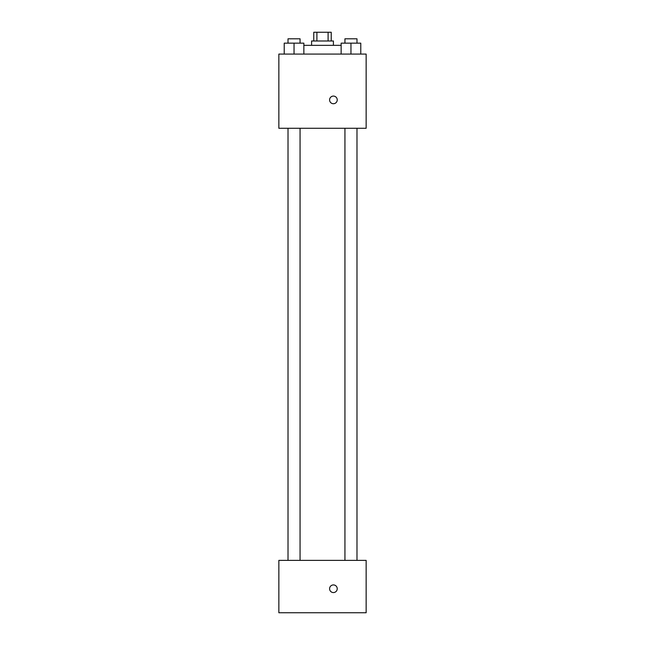 <?xml version="1.0" encoding="UTF-8"?>
<svg xmlns="http://www.w3.org/2000/svg" width="645" height="645" viewBox="0 0 645 645"><rect width="100%" height="100%" fill="white"/><g stroke="black" fill="none" stroke-linecap="round" stroke-linejoin="round"><path stroke-width="0.97" d="M316.905 40.982L316.905 32.25L313.768 32.25L313.768 40.982M316.905 32.25L331.232 32.25L331.232 40.982M328.095 40.982L328.095 32.25M311.591 45.344L311.591 40.982L333.409 40.982L333.409 45.344M341.141 45.344L303.86 45.344M278.85 54.075L366.15 54.075L366.15 128.274L278.85 128.274L278.85 54.075M333.409 103.724A3.822 3.822 0 0 1 330.103 97.992A3.822 3.822 0 0 1 336.722 97.992A3.822 3.822 0 0 1 333.409 103.724M278.85 560.376L366.15 560.376L366.15 612.75L278.85 612.75L278.85 560.376M333.409 592.562A3.822 3.822 0 0 1 330.103 586.837A3.822 3.822 0 0 1 336.722 586.837A3.822 3.822 0 0 1 333.409 592.562M341.141 54.075L341.141 43.159L360.781 43.159L360.781 54.075L360.781 43.159M350.961 54.075L350.961 43.159M356.983 43.159L356.983 38.797L344.938 38.797L344.938 43.159M284.219 54.075L284.219 43.159L303.86 43.159L303.86 54.075L303.86 43.159M294.039 54.075L294.039 43.159M300.062 43.159L300.062 38.797L288.017 38.797L288.017 43.159M344.938 128.274L344.938 560.376M356.983 128.274L356.983 560.376M300.062 560.376L300.062 128.274M288.017 560.376L288.017 128.274"/></g></svg>
